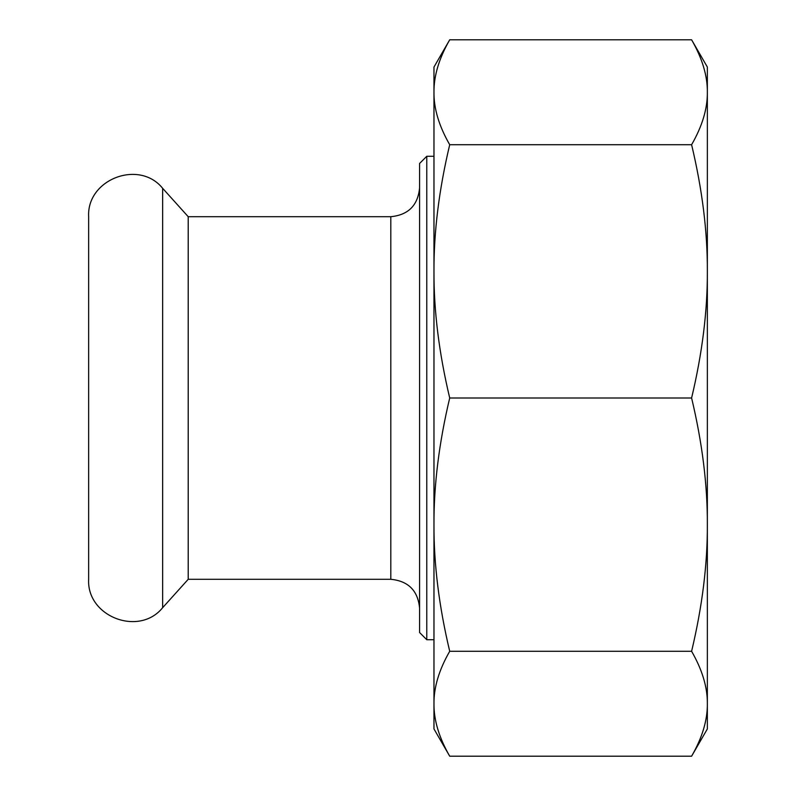 <?xml version="1.0" encoding="UTF-8"?>
<svg xmlns="http://www.w3.org/2000/svg" width="796" height="796" viewBox="0 0 796 796"><rect width="100%" height="100%" fill="white"/><g stroke="black" fill="none" stroke-linecap="round" stroke-linejoin="round"><path stroke-width="1.19" d="M426.775 639.725L419.582 632.531L419.582 163.469L426.775 156.275L426.775 639.725L433.969 639.725M419.582 187.926C417.88 205.408 408.288 215 390.806 216.701L390.806 579.299L188.214 579.299L188.214 216.701L162.643 188.304C139.151 159.14 86.595 179.309 88.645 216.701L88.645 579.299C86.595 616.691 139.151 636.86 162.643 607.696L162.643 188.304M433.969 271.356L433.969 524.644C433.81 484.963 439.054 442.755 449.71 398C439.054 353.245 433.81 311.037 433.969 271.356C433.81 231.676 439.054 189.468 449.71 144.713C439.054 126.176 433.81 108.694 433.969 92.256C433.81 75.819 439.054 58.337 449.71 39.8L433.969 67.063L433.969 728.937L449.71 756.2L691.605 756.2L693.057 753.643M449.71 756.2C439.054 737.663 433.81 720.181 433.969 703.744C433.81 687.306 439.054 669.824 449.71 651.287C439.054 606.532 433.81 564.324 433.969 524.644M707.355 95.769L707.355 728.937L691.605 756.2C702.271 737.663 707.515 720.181 707.355 703.744C707.515 687.306 702.271 669.824 691.605 651.287C702.271 606.532 707.515 564.324 707.355 524.644C707.515 484.963 702.271 442.755 691.605 398C702.271 353.245 707.515 311.037 707.355 271.356L707.355 92.256C707.515 108.694 702.271 126.176 691.605 144.713C702.271 189.468 707.515 231.676 707.355 271.356M691.605 39.8L707.355 67.063L707.355 92.256C707.515 75.819 702.271 58.337 691.605 39.8L449.71 39.8M449.71 651.287L691.605 651.287M449.71 398L691.605 398M449.71 144.713L691.605 144.713M426.775 156.275L433.969 156.275M390.806 579.299C408.288 581 417.88 590.592 419.582 608.074M188.214 579.299L162.643 607.696M390.806 216.701L188.214 216.701"/></g></svg>
